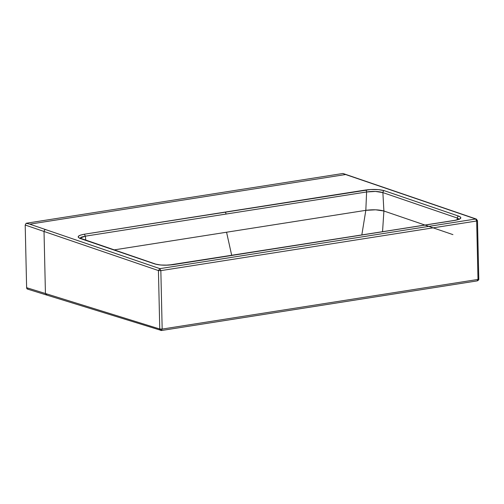 <?xml version="1.0" encoding="UTF-8"?>
<svg xmlns="http://www.w3.org/2000/svg" width="504" height="504" viewBox="0 0 504 504"><rect width="100%" height="100%" fill="white"/><g stroke="black" fill="none" stroke-linecap="round" stroke-linejoin="round"><path stroke-width="0.76" d="M226.561 232.224L114.093 249.902L226.561 232.224L231.708 255.402L226.561 232.224L365.822 210.338L226.561 232.224M361.822 234.958L365.822 210.338L361.822 234.958M382.549 231.695L383.897 211.006C378.951 209.651 372.929 209.425 365.822 210.338L366.603 191.974L85.352 236.174L81.661 237.019L79.953 238.165L85.352 236.174L85.8 240.238L85.352 236.174L84.395 234.209C77.887 235.444 76.507 236.874 80.249 238.493L154.734 263.938C159.831 265.343 166.055 265.57 173.395 264.632A1.745 0.913 -98.9 0 0 173.137 264.613A1.745 0.913 81.1 0 1 173.395 264.632L454.633 220.431C461.116 219.196 462.489 217.772 458.747 216.153L384.331 190.701C379.229 189.296 372.991 189.063 365.639 190.008L84.395 234.209L85.352 236.174L225.981 214.074A1.745 0.913 -98.9 0 0 225.017 212.108A1.745 0.913 81.1 0 1 225.981 214.074L366.603 191.974L365.822 210.338L375.675 209.815L383.897 211.006L382.549 231.695M452.926 234.618L383.897 211.006L382.882 192.604L375.486 191.444L366.603 191.974A1.745 0.913 -98.9 0 0 365.639 190.008A1.745 0.913 81.1 0 1 366.603 191.974C373.01 191.066 378.441 191.281 382.882 192.604L383.897 211.006L424.916 225.036M457.229 219.807L457.298 218.056L382.882 192.604A1.745 1.436 -71.1 0 1 384.331 190.701A1.745 1.436 108.9 0 0 382.882 192.604L457.298 218.056L457.229 219.807M459.062 219.108L457.298 218.056A1.745 1.436 -71.1 0 1 458.747 216.153A1.745 1.436 108.9 0 0 457.298 218.056L459.062 219.108M155.345 263.995A1.745 1.436 108.9 0 0 154.734 263.938A1.745 1.436 -71.1 0 1 155.345 263.995M80.854 238.549A1.745 1.436 108.9 0 0 80.249 238.493A1.745 1.436 -71.1 0 1 80.854 238.549M459.15 219.442L459.32 218.925C458.413 219.334 459.251 219.479 454.387 220.406A1.745 0.913 81.1 0 1 454.633 220.431A1.745 0.913 -98.9 0 0 454.369 220.412M28.13 289.164L27.077 288.823L26.624 287.683L25.2 225.03L26.139 223.272L342.953 173.477L345.593 174.529L342.953 173.477L26.139 223.272L29.768 224.167L345.593 174.529L475.707 219.007L345.593 174.529L29.768 224.167L159.881 268.645L158.432 270.572L160.845 270.635L159.881 268.645L475.707 219.007L476.293 219.051L475.707 219.007L476.671 220.998L477.2 220.475M80.249 238.493L78.328 237.403L78.448 236.206L80.583 235.084L84.395 234.209L370.553 189.51L378.359 189.617L384.331 190.701L458.747 216.153L459.95 216.676L460.87 217.841L459.736 219.019L454.633 220.431L168.487 265.129L160.7 265.016L154.734 263.938L80.249 238.493M476.671 220.998L477.994 279.437L476.671 220.998L160.845 270.635L162.168 329.074L159.762 329.011L162.168 329.074L160.845 270.635L476.671 220.998L475.707 219.007L159.881 268.645L160.845 270.635L158.432 270.572L159.762 329.011L161.501 330.504L477.326 280.867C478.454 280.237 478.945 279.651 478.8 279.103L477.471 220.664L476.349 219.076M160.808 330.473L161.267 330.485L162.168 329.074L477.994 279.437L478.523 278.914M161.267 330.485L159.762 329.011L45.436 293.523L44.024 231.468L44.428 230.189L45.461 229.528L44.428 230.189L44.024 231.468L158.432 270.572L159.881 268.645L29.768 224.167L26.139 223.272L25.2 225.03L26.624 287.683L159.762 329.011L158.432 270.572L44.024 231.468L45.436 293.523L46.941 294.998L46.412 294.966L161.501 330.504M477.093 280.848L477.994 279.437L162.168 329.074M159.541 329.32L160.322 329.446M44.024 231.468L25.2 225.03L44.024 231.468M46.941 294.998L45.436 293.523L26.624 287.683A1.745 1.443 107.2 0 0 27.575 289.126L46.387 294.96M79.89 238.499L79.708 238.001L155.32 263.983C157.683 264.757 161.16 265.148 165.753 265.161L173.149 264.606L454.387 220.406M343.041 173.502L476.293 219.051"/></g></svg>
